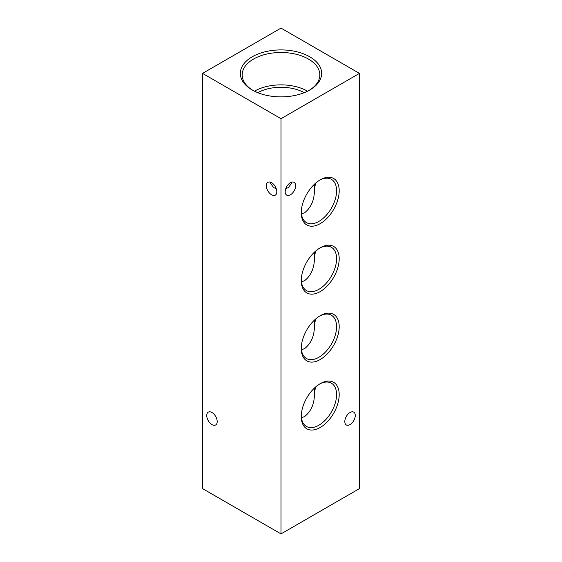 <?xml version="1.0" encoding="UTF-8"?>
<svg xmlns="http://www.w3.org/2000/svg" width="562" height="562" viewBox="0 0 562 562"><rect width="100%" height="100%" fill="white"/><g stroke="black" fill="none" stroke-linecap="round" stroke-linejoin="round"><path stroke-width="0.84" d="M217.192 421.57A7.397 4.271 60 0 1 215.66 424.956A7.397 4.271 60 0 1 209.956 422.975A7.397 4.271 60 0 1 206.732 415.529A7.397 4.271 60 0 1 208.263 412.143A7.397 4.271 60 0 1 213.96 414.124A7.397 4.271 60 0 1 217.192 421.57M270.694 182.278L270.54 183.31L273.603 187.582L276.244 188.692M276.813 191.768A7.397 4.271 60 0 1 275.282 195.155A7.397 4.271 60 0 1 269.584 193.173A7.397 4.271 60 0 1 266.353 185.727A7.397 4.271 60 0 1 267.884 182.341A7.397 4.271 60 0 1 273.589 184.322A7.397 4.271 60 0 1 276.813 191.768M291.306 182.278L291.46 183.31L288.397 187.582L285.756 188.692M309.76 56.79A40.675 23.485 0 0 0 252.24 56.79A40.675 23.485 0 0 0 252.24 89.997L252.24 89.997A40.675 23.485 0 0 0 309.76 89.997A40.675 23.485 0 0 0 309.76 56.79M309.093 90.377A38.827 22.417 0 0 0 319.82 75.378A38.827 22.417 0 0 0 308.454 59.052A38.827 22.417 0 0 0 265.763 54.289A38.827 22.417 0 0 0 242.18 75.378A38.827 22.417 0 0 0 252.907 90.377M307.547 91.185A37.661 21.742 0 0 0 254.453 91.185M304.232 92.674A33.509 19.347 0 0 0 257.768 92.674M320.228 383.663L320.228 383.663A26.821 15.483 120 0 0 301.26 416.512A26.821 15.483 120 0 0 320.228 427.464A26.821 15.483 120 0 0 339.195 394.615A26.821 15.483 120 0 0 320.228 383.663M301.274 415.739A24.974 14.415 120 0 0 306.171 426.277A24.974 14.415 120 0 0 318.921 425.195A24.974 14.415 120 0 0 335.303 402.954A24.974 14.415 120 0 0 331.137 383.031A24.974 14.415 120 0 0 319.56 384.064M314.439 388.047L314.439 391.953A24.117 13.924 120 0 0 315.563 387.028M314.439 391.953C314.762 402.912 311.517 411.096 304.695 416.491L301.443 417.819M320.228 315.718L320.228 315.718A26.821 15.483 120 0 0 301.26 348.566A26.821 15.483 120 0 0 320.228 359.518A26.821 15.483 120 0 0 339.195 326.67A26.821 15.483 120 0 0 320.228 315.718M301.274 347.794A24.974 14.415 120 0 0 306.171 358.331A24.974 14.415 120 0 0 318.921 357.256A24.974 14.415 120 0 0 335.303 335.008A24.974 14.415 120 0 0 331.137 315.092A24.974 14.415 120 0 0 319.56 316.118M314.439 320.108L314.439 324.007A24.117 13.924 120 0 0 315.563 319.09M314.439 324.007C314.762 334.966 311.517 343.15 304.695 348.545L301.443 349.873M320.228 247.779L320.228 247.779A26.821 15.483 120 0 0 301.26 280.628A26.821 15.483 120 0 0 320.228 291.573A26.821 15.483 120 0 0 339.195 258.724A26.821 15.483 120 0 0 320.228 247.779M301.274 279.848A24.974 14.415 120 0 0 306.171 290.392A24.974 14.415 120 0 0 318.921 289.311A24.974 14.415 120 0 0 335.303 267.062A24.974 14.415 120 0 0 331.137 247.147A24.974 14.415 120 0 0 319.56 248.172M314.439 252.162L314.439 256.061A24.117 13.924 120 0 0 315.563 251.144M314.439 256.061C314.762 267.027 311.517 275.204 304.695 280.607L301.443 281.934M320.228 179.833L320.228 179.833A26.821 15.483 120 0 0 301.26 212.682A26.821 15.483 120 0 0 320.228 223.634A26.821 15.483 120 0 0 339.195 190.785A26.821 15.483 120 0 0 320.228 179.833M301.274 211.909A24.974 14.415 120 0 0 306.171 222.447A24.974 14.415 120 0 0 318.921 221.365A24.974 14.415 120 0 0 335.303 199.124A24.974 14.415 120 0 0 331.137 179.201A24.974 14.415 120 0 0 319.56 180.233M314.439 184.217L314.439 188.122A24.117 13.924 120 0 0 315.563 183.198M314.439 188.122C314.762 199.081 311.517 207.266 304.695 212.661L301.443 213.989M285.187 191.768A7.397 4.271 120 0 0 286.718 195.155A7.397 4.271 120 0 0 292.416 193.173A7.397 4.271 120 0 0 295.647 185.727A7.397 4.271 120 0 0 294.116 182.341A7.397 4.271 120 0 0 288.411 184.322A7.397 4.271 120 0 0 285.187 191.768M344.808 421.57A7.397 4.271 120 0 0 346.34 424.956A7.397 4.271 120 0 0 352.044 422.975A7.397 4.271 120 0 0 355.268 415.529A7.397 4.271 120 0 0 353.737 412.143A7.397 4.271 120 0 0 348.04 414.124A7.397 4.271 120 0 0 344.808 421.57M359.455 73.397L281 28.1L202.545 73.397L281 118.687L359.455 73.397L359.455 488.603L281 533.9L281 118.687M281 533.9L202.545 488.603L202.545 73.397"/></g></svg>
